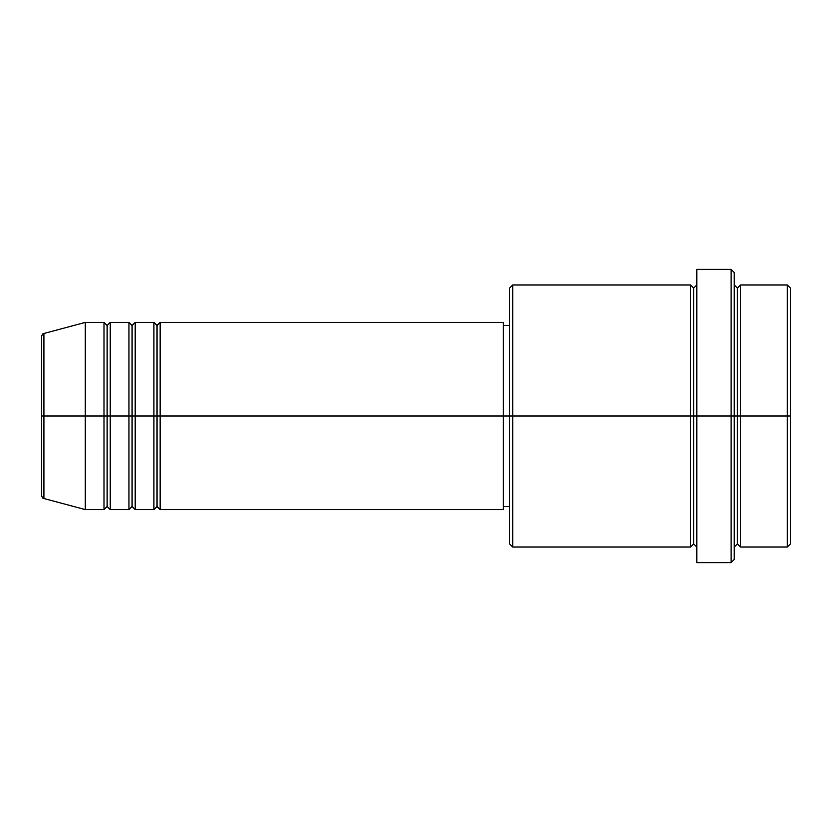 <?xml version="1.0" encoding="UTF-8"?>
<svg xmlns="http://www.w3.org/2000/svg" width="832" height="832" viewBox="0 0 832 832"><rect width="100%" height="100%" fill="white"/><g stroke="black" fill="none" stroke-linecap="round" stroke-linejoin="round"><path stroke-width="0.62" stroke-dasharray="4.16 3.12" d="M41.6 495.498L41.6 416L41.6 495.498L41.6 416L43.909 416L43.909 498.514L43.909 416L85.28 416L85.28 509.6L85.28 416L104 416L104 322.4L104 416L110.24 416L110.24 322.4L110.24 416L128.96 416L128.96 322.4L128.96 416L135.2 416L135.2 322.4L135.2 416L153.92 416L153.92 322.4L153.92 416L160.16 416L160.16 322.4L160.16 416L503.36 416L503.36 509.6L503.36 416L512.72 416L512.72 547.04L512.72 416L693.68 416L693.68 288.08L693.68 416L696.8 416L696.8 284.96L696.8 416L696.8 284.96L696.8 416L734.24 416L734.24 559.52L734.24 284.96L734.24 416L734.24 284.96L734.24 416L740.48 416L740.48 284.96L740.48 416L790.4 416L790.4 543.92L790.4 288.08L790.4 416L787.28 416L787.28 547.04L787.28 416L740.48 416L740.48 284.96M160.16 509.6L160.16 416L157.04 416L157.04 325.52L157.04 506.48L157.04 416L153.92 416L153.92 509.6M135.2 509.6L135.2 416L132.08 416L132.08 325.52L132.08 506.48L132.08 416L128.96 416L128.96 509.6M110.24 509.6L110.24 416L107.12 416L107.12 325.52L107.12 506.48L107.12 416L104 416L104 509.6M509.6 543.92L509.6 416L509.6 543.92M731.12 562.64L731.12 416L731.12 562.64M740.48 547.04L740.48 416L737.36 416L737.36 288.08L737.36 543.92L737.36 416L734.24 416L734.24 272.48L734.24 547.04L734.24 416L734.24 547.04L734.24 416L734.24 547.04L734.24 416L696.8 416L696.8 269.36L696.8 562.64L696.8 284.96L696.8 547.04L696.8 416L696.8 547.04L696.8 416L696.8 547.04L696.8 416L693.68 416L693.68 288.08L693.68 543.92L693.68 416L693.68 543.92L693.68 416L690.56 416L690.56 284.96L690.56 547.04M690.56 284.96L690.56 416L509.6 416L509.6 325.52L509.6 424.871L509.6 288.08L509.6 416L503.36 416L503.36 506.48L503.36 322.4L503.36 506.48L503.36 325.52L503.36 416L160.16 416L160.16 322.4M43.909 498.514L43.909 333.486M128.96 322.4L128.96 416L110.24 416L110.24 322.4M104 322.4L104 416L85.28 416L85.28 322.4L85.28 416L41.6 416L41.6 336.502M787.28 284.96L787.28 416L787.28 284.96M731.12 269.36L731.12 416L731.12 269.36M512.72 416L512.72 284.96L512.72 416M509.6 424.871L509.6 506.48L509.6 424.871M153.92 322.4L153.92 416L135.2 416L135.2 322.4M690.56 416L690.56 547.04L690.56 416M740.48 416L740.48 547.04L740.48 416M737.36 416L737.36 543.92L737.36 416M104 416L104 509.6L104 416M110.24 416L110.24 509.6L110.24 416M107.12 416L107.12 506.48L107.12 416M128.96 416L128.96 509.6L128.96 416M135.2 416L135.2 509.6L135.2 416M132.08 416L132.08 506.48L132.08 416M153.92 416L153.92 509.6L153.92 416M160.16 416L160.16 509.6L160.16 416M157.04 416L157.04 506.48L157.04 416M41.6 416L41.6 336.502L41.6 416M43.909 416L43.909 333.486L43.909 416"/><path stroke-width="1.25" d="M41.6 416L41.6 495.498C42.193 497.64 42.962 498.649 43.909 498.514L43.909 416L43.909 498.514L43.909 416L41.6 416L41.6 336.502L41.6 416L85.28 416L43.909 416L43.909 333.486C42.962 333.351 42.193 334.36 41.6 336.502L41.6 416M734.24 284.96L737.36 288.08L740.48 284.96L740.48 416L787.28 416L787.28 547.04L787.28 416L790.4 416L790.4 288.08L790.4 543.92L790.4 416L740.48 416L740.48 284.96L740.48 416L734.24 416L734.24 559.52L734.24 416L693.68 416L693.68 288.08L693.68 416L512.72 416L512.72 547.04L512.72 416L503.36 416L503.36 509.6L503.36 416L160.16 416L160.16 322.4L160.16 416L157.04 416L157.04 325.52L157.04 416L153.92 416L153.92 322.4L153.92 416L135.2 416L135.2 322.4L135.2 416L132.08 416L132.08 325.52L132.08 416L128.96 416L128.96 322.4L128.96 416L110.24 416L110.24 322.4L110.24 416L107.12 416L107.12 325.52L107.12 416L104 416L104 322.4L104 416L85.28 416L85.28 509.6L85.28 416L104 416L104 322.4L85.28 322.4L85.28 416L85.28 322.4L43.909 333.486M160.16 509.6L157.04 506.48L153.92 509.6L153.92 416L157.04 416L157.04 325.52L157.04 506.48L157.04 416L157.04 506.48L157.04 416L160.16 416L160.16 509.6L503.36 509.6M135.2 509.6L132.08 506.48L128.96 509.6L128.96 416L132.08 416L132.08 325.52L132.08 506.48L132.08 416L132.08 506.48L132.08 416L135.2 416L135.2 509.6L153.92 509.6M110.24 509.6L107.12 506.48L104 509.6L104 416L107.12 416L107.12 325.52L107.12 506.48L107.12 416L107.12 506.48L107.12 416L110.24 416L110.24 509.6L128.96 509.6M104 322.4L107.12 325.52L110.24 322.4L110.24 416L128.96 416L128.96 322.4L132.08 325.52L135.2 322.4L135.2 416L153.92 416L153.92 322.4L157.04 325.52L160.16 322.4L160.16 416L503.36 416L503.36 322.4L503.36 416L509.6 416L509.6 543.92L509.6 288.08L509.6 416L690.56 416L690.56 284.96L690.56 416L690.56 284.96L512.72 284.96L512.72 416L512.72 284.96L509.6 288.08M696.8 547.04L693.68 543.92L690.56 547.04L690.56 416L693.68 416L693.68 543.92L693.68 288.08L693.68 416L696.8 416L696.8 562.64L696.8 269.36L696.8 416L731.12 416L731.12 562.64L731.12 269.36L731.12 416L737.36 416L737.36 288.08L737.36 543.92L737.36 416L737.36 543.92L737.36 416L740.48 416L740.48 547.04L787.28 547.04L790.4 543.92M787.28 416L787.28 284.96L787.28 416M734.24 272.48L734.24 416L734.24 272.48L731.12 269.36L696.8 269.36M690.56 416L690.56 547.04L690.56 416M740.48 416L740.48 547.04L740.48 416M104 416L104 509.6L104 416M110.24 416L110.24 509.6L110.24 416M128.96 416L128.96 509.6L128.96 416M135.2 416L135.2 509.6L135.2 416M153.92 416L153.92 509.6L153.92 416M160.16 416L160.16 509.6L160.16 416M690.56 547.04L512.72 547.04L509.6 543.92M696.8 562.64L731.12 562.64L734.24 559.52M696.8 284.96L693.68 288.08L690.56 284.96M509.6 506.48L503.36 506.48M104 509.6L85.28 509.6L43.909 498.514M128.96 322.4L110.24 322.4M790.4 288.08L787.28 284.96L740.48 284.96M509.6 325.52L503.36 325.52M503.36 322.4L160.16 322.4M153.92 322.4L135.2 322.4M740.48 547.04L737.36 543.92L734.24 547.04"/></g></svg>
